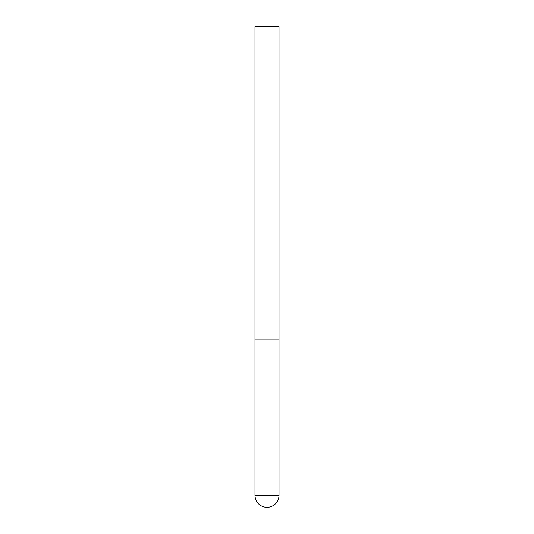 <?xml version="1.0" encoding="UTF-8"?>
<svg xmlns="http://www.w3.org/2000/svg" width="534" height="534" viewBox="0 0 534 534"><rect width="100%" height="100%" fill="white"/><g stroke="black" fill="none" stroke-linecap="round" stroke-linejoin="round"><path stroke-width="0.8" d="M254.985 495.285A12.015 12.015 0 0 0 267 507.3A12.015 12.015 0 0 0 279.015 495.285L254.985 495.285L254.985 339.09L279.015 339.09L254.985 339.09L254.985 26.7L279.015 26.7L279.015 495.285"/></g></svg>

